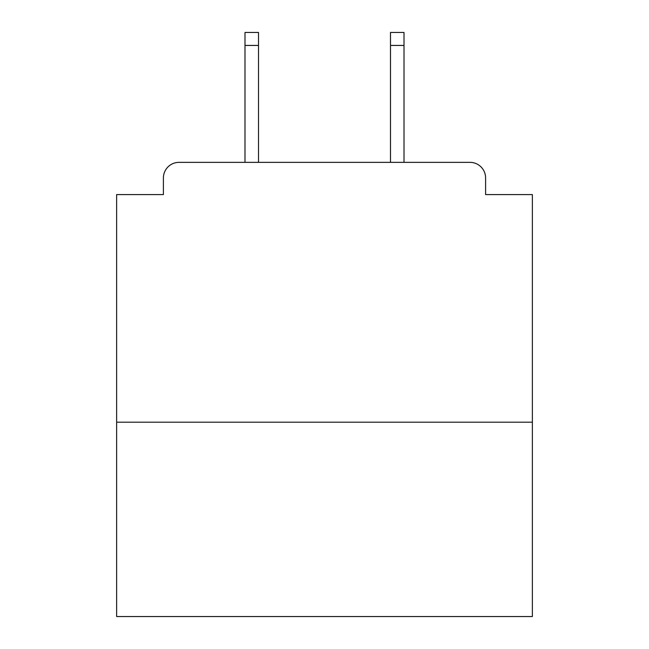 <?xml version="1.0" encoding="UTF-8"?>
<svg xmlns="http://www.w3.org/2000/svg" width="649" height="649" viewBox="0 0 649 649"><rect width="100%" height="100%" fill="white"/><g stroke="black" fill="none" stroke-linecap="round" stroke-linejoin="round"><path stroke-width="0.97" d="M532.367 422.199L532.367 194.586L485.598 194.586L485.598 177.956A15.592 15.592 0 0 0 470.006 162.364L178.994 162.364A15.592 15.592 0 0 0 163.402 177.956L163.402 194.586L116.633 194.586L116.633 616.55L532.367 616.55L532.367 422.199L116.633 422.199M163.402 177.956L163.402 194.586M470.006 162.364L405.568 162.364M243.432 162.364L178.994 162.364M485.598 194.586L485.598 177.956M258.505 45.438L244.989 45.438L244.989 32.45L258.505 32.45L258.505 162.364M244.989 45.438L244.989 162.364M404.011 32.45L404.011 45.438L390.495 45.438L390.495 32.45L404.011 32.45M390.495 162.364L390.495 45.438M404.011 162.364L404.011 45.438"/></g></svg>
